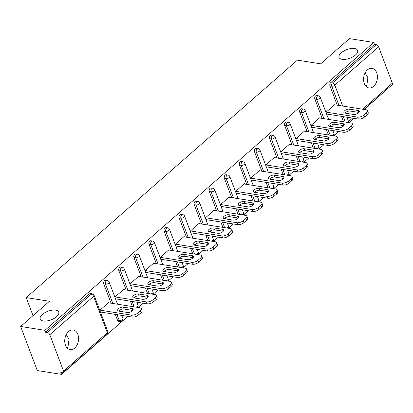 <?xml version="1.0" encoding="UTF-8"?>
<svg xmlns="http://www.w3.org/2000/svg" width="413" height="413" viewBox="0 0 413 413"><rect width="100%" height="100%" fill="white"/><g stroke="black" fill="none" stroke-linecap="round" stroke-linejoin="round"><path stroke-width="0.62" d="M55.667 310.142A9.907 4.574 159.3 0 1 58.749 312.058A9.907 4.574 159.3 0 1 54.098 318.423A9.907 4.574 159.3 0 1 43.293 320.973A9.907 4.574 159.3 0 1 40.211 319.058A9.907 4.574 159.3 0 1 44.862 312.693A9.907 4.574 159.3 0 1 55.667 310.142M66.25 334.566L69.028 339.264L68 346.935L66.896 347.674M354.514 48.507A9.907 4.574 159.3 0 1 357.596 50.417A9.907 4.574 159.3 0 1 352.945 56.788A9.907 4.574 159.3 0 1 342.14 59.338A9.907 4.574 159.3 0 1 339.058 57.422A9.907 4.574 159.3 0 1 343.709 51.057A9.907 4.574 159.3 0 1 354.514 48.507M365.097 72.931L367.875 77.623L366.847 85.3L365.742 86.038M373.605 86.369A9.907 6.83 99 0 0 377.374 75.832A9.907 6.83 99 0 0 372.051 68.357A9.907 6.83 99 0 0 367.394 69.921A9.907 6.83 99 0 0 363.626 80.458A9.907 6.83 99 0 0 368.954 87.933A9.907 6.83 99 0 0 373.605 86.369M74.758 348.004A9.907 6.83 99 0 0 78.527 337.473A9.907 6.83 99 0 0 73.199 329.992A9.907 6.83 99 0 0 68.548 331.562A9.907 6.83 99 0 0 64.779 342.093A9.907 6.83 99 0 0 70.102 349.568A9.907 6.83 99 0 0 74.758 348.004M61.563 374.385L60.835 372.459L62.606 372.738A2.323 1.296 -131.2 0 0 63.406 372.557A2.323 1.296 -131.2 0 0 63.54 371.075L49.803 334.721A2.323 1.296 -131.2 0 0 47.412 332.527L45.642 332.248L44.914 330.323L20.65 326.482L37.299 370.549L61.563 374.385L127.844 316.358M138.004 307.463L142.919 303.157M153.084 294.262L157.998 289.957M168.158 281.062L173.078 276.756M183.238 267.861L188.152 263.556M198.312 254.661L203.232 250.355M213.392 241.46L218.307 237.155M228.472 228.26L233.386 223.954M243.546 215.059L248.466 210.754M258.626 201.859L263.54 197.553M273.705 188.658L278.62 184.358M288.78 175.458L293.695 171.158M303.86 162.257L308.774 157.957M318.934 149.057L323.854 144.756M334.014 135.856L338.928 131.556M349.093 122.656L354.008 118.355M364.168 109.46L390.311 86.358M20.65 326.482L49.452 301.268L26.189 297.587L33.014 315.656M26.189 297.587L297.391 60.148L320.658 63.829L349.46 38.615L373.724 42.451L374.452 44.382L330.668 82.714L332.439 82.992L376.222 44.661L374.452 44.382M376.222 44.661A2.323 1.296 48.8 0 1 378.613 46.85L392.35 83.209A2.323 1.296 48.8 0 1 392.216 84.691L363.967 109.424M44.914 330.323L373.724 42.451M325.94 112.326L334.953 104.432L335.113 104.861M45.642 332.248L89.425 293.917A2.323 1.6 -81 0 1 90.514 293.55L92.285 293.829A2.323 1.6 -81 0 0 91.196 294.195L89.425 293.917M343.497 121.773L341.453 116.368M337.235 105.196L329.946 85.909A2.323 1.6 -81 0 1 330.668 82.714M117.519 320.271L119.29 320.55A2.323 1.6 -81 0 0 120.374 321.572L118.603 321.293A2.323 1.6 -81 0 1 117.519 320.271L115.289 314.37M111.066 303.199L103.782 283.912A2.323 1.6 -81 0 1 104.499 280.716A2.323 1.6 -81 0 1 105.594 280.35L107.365 280.628A2.323 1.6 -81 0 0 106.275 280.995A2.323 1.6 99 0 0 105.552 284.196L103.782 283.912M132.408 306.575L130.369 301.17M126.146 289.998L118.856 270.711A2.323 1.6 -81 0 1 119.579 267.516A2.323 1.6 -81 0 1 120.668 267.149L122.444 267.428A2.323 1.6 -81 0 0 121.35 267.794A2.323 1.6 99 0 0 120.627 270.995L118.856 270.711M147.487 293.375L145.443 287.969M141.22 276.798L133.936 257.511A2.323 1.6 -81 0 1 134.659 254.315A2.323 1.6 -81 0 1 135.748 253.949L137.519 254.227A2.323 1.6 -81 0 0 136.429 254.599A2.323 1.6 99 0 0 135.707 257.795L133.936 257.511M162.562 280.174L160.523 274.769M156.3 263.597L149.01 244.31A2.323 1.6 -81 0 1 149.733 241.115A2.323 1.6 -81 0 1 150.828 240.748L152.598 241.027A2.323 1.6 -81 0 0 151.509 241.399A2.323 1.6 99 0 0 150.786 244.594L149.01 244.31M177.642 266.974L175.597 261.568M171.38 250.397L164.09 231.11A2.323 1.6 -81 0 1 164.813 227.914A2.323 1.6 -81 0 1 165.902 227.548L167.673 227.831A2.323 1.6 -81 0 0 166.584 228.198A2.323 1.6 99 0 0 165.861 231.394L164.09 231.11M192.721 253.778L190.677 248.368M186.454 237.196L179.17 217.909A2.323 1.6 -81 0 1 179.887 214.714A2.323 1.6 -81 0 1 180.982 214.347L182.752 214.631A2.323 1.6 -81 0 0 181.663 214.997A2.323 1.6 99 0 0 180.94 218.193L179.17 217.909M207.796 240.578L205.757 235.173M201.534 223.996L194.244 204.709A2.323 1.6 -81 0 1 194.967 201.513A2.323 1.6 -81 0 1 196.056 201.146L197.832 201.43A2.323 1.6 -81 0 0 196.738 201.797A2.323 1.6 99 0 0 196.02 204.993L194.244 204.709M222.875 227.377L220.831 221.972M216.613 210.795L209.324 191.513A2.323 1.6 -81 0 1 210.047 188.313A2.323 1.6 -81 0 1 211.136 187.946L212.907 188.23A2.323 1.6 -81 0 0 211.817 188.596A2.323 1.6 99 0 0 211.095 191.792L209.324 191.513M237.955 214.177L235.911 208.771M231.688 197.6L224.398 178.313A2.323 1.6 -81 0 1 225.121 175.112A2.323 1.6 -81 0 1 226.216 174.745L227.986 175.029A2.323 1.6 -81 0 0 226.897 175.396A2.323 1.6 99 0 0 226.174 178.592L224.398 178.313M253.03 200.976L250.99 195.571M246.767 184.399L239.478 165.112A2.323 1.6 -81 0 1 240.201 161.911A2.323 1.6 -81 0 1 241.29 161.545L243.066 161.829A2.323 1.6 -81 0 0 241.972 162.195A2.323 1.6 99 0 0 241.249 165.391L239.478 165.112M268.109 187.776L266.065 182.37M261.842 171.199L254.558 151.912A2.323 1.6 -81 0 1 255.275 148.716A2.323 1.6 -81 0 1 256.37 148.344L258.14 148.628A2.323 1.6 -81 0 0 257.051 148.995A2.323 1.6 99 0 0 256.328 152.191L254.558 151.912M283.184 174.575L281.145 169.17M276.922 157.998L269.632 138.711A2.323 1.6 -81 0 1 270.355 135.516A2.323 1.6 -81 0 1 271.444 135.149L273.22 135.428A2.323 1.6 -81 0 0 272.126 135.794A2.323 1.6 99 0 0 271.408 138.99L269.632 138.711M298.263 161.375L296.219 155.969M292.001 144.798L284.712 125.511A2.323 1.6 -81 0 1 285.435 122.315A2.323 1.6 -81 0 1 286.524 121.949L288.295 122.227A2.323 1.6 -81 0 0 287.205 122.594A2.323 1.6 99 0 0 286.483 125.789L284.712 125.511M313.343 148.174L311.299 142.769M307.076 131.597L299.792 112.31A2.323 1.6 -81 0 1 300.509 109.115A2.323 1.6 -81 0 1 301.604 108.748L303.374 109.027A2.323 1.6 -81 0 0 302.285 109.393A2.323 1.6 99 0 0 301.562 112.589L299.792 112.31M328.418 134.974L326.378 129.568M322.155 118.397L314.866 99.11A2.323 1.6 -81 0 1 315.589 95.914A2.323 1.6 -81 0 1 316.678 95.548L318.454 95.826A2.323 1.6 -81 0 0 317.36 96.193A2.323 1.6 99 0 0 316.642 99.388L314.866 99.11M320.034 118.061L319.874 117.633L310.86 125.526M304.959 131.262L304.794 130.833L295.785 138.727M289.88 144.462L289.72 144.034L280.706 151.927M274.8 157.663L274.64 157.234L265.626 165.128M259.725 170.863L259.565 170.435L250.552 178.328M244.646 184.064L244.486 183.635L235.472 191.529M229.566 197.264L229.406 196.836L220.397 204.724M214.492 210.46L214.332 210.036L205.318 217.925M199.412 223.66L199.252 223.237L190.238 231.125M184.337 236.861L184.172 236.437L175.164 244.326M169.258 250.061L169.098 249.638L160.084 257.526M154.178 263.262L154.018 262.838L145.009 270.727M139.104 276.462L138.944 276.039L129.93 283.927M124.024 289.663L123.864 289.239L114.85 297.128M108.944 302.863L108.784 302.44L99.776 310.328M366.45 112.816L363.843 115.103L364.571 117.029L367.178 114.742L366.45 112.816A4.646 2.142 -20.7 0 0 367.472 110.648A4.646 2.142 -20.7 0 0 366.026 109.75L334.566 104.773M364.571 117.029A4.646 2.142 159.3 0 1 358.345 119.042L357.617 117.111L326.156 112.135M357.617 117.111A4.646 2.142 -20.7 0 0 363.843 115.103M349.527 109.14A3.64 1.678 -20.7 0 0 345.557 110.075A3.64 1.678 -20.7 0 0 343.853 112.413A3.64 1.678 -20.7 0 0 344.984 113.116L353.626 114.484A3.64 1.678 -20.7 0 0 357.591 113.549A3.64 1.678 -20.7 0 0 359.3 111.211A3.64 1.678 -20.7 0 0 358.169 110.508L349.527 109.14L350.255 111.066A3.64 1.678 -20.7 0 0 344.932 113.105M367.472 110.648L368.2 112.573A4.646 2.142 159.3 0 1 367.178 114.742M358.345 119.042L326.58 114.014M358.949 112.444A3.64 1.678 -20.7 0 0 358.897 112.434L350.255 111.066M351.375 126.017L348.763 128.304L349.491 130.229L352.103 127.942L351.375 126.017A4.646 2.142 -20.7 0 0 352.397 123.848A4.646 2.142 -20.7 0 0 350.952 122.95L319.486 117.973M349.491 130.229A4.646 2.142 159.3 0 1 343.27 132.243L342.542 130.312L311.077 125.335M342.542 130.312A4.646 2.142 -20.7 0 0 348.763 128.304M334.447 122.341A3.64 1.678 -20.7 0 0 330.483 123.275A3.64 1.678 -20.7 0 0 328.774 125.614A3.64 1.678 -20.7 0 0 329.904 126.316L338.546 127.684A3.64 1.678 -20.7 0 0 342.516 126.75A3.64 1.678 -20.7 0 0 344.22 124.411A3.64 1.678 -20.7 0 0 343.089 123.709L334.447 122.341L335.175 124.267A3.64 1.678 -20.7 0 0 329.853 126.306M352.397 123.848L353.125 125.774A4.646 2.142 159.3 0 1 352.103 127.942M343.27 132.243L311.5 127.214M343.869 125.645A3.64 1.678 -20.7 0 0 343.817 125.635L335.175 124.267M336.296 139.217L333.689 141.504L334.416 143.43L337.023 141.143L336.296 139.217A4.646 2.142 -20.7 0 0 337.318 137.049A4.646 2.142 -20.7 0 0 335.872 136.151L304.412 131.174M334.416 143.43A4.646 2.142 159.3 0 1 328.19 145.443L327.463 143.512L296.002 138.536M327.463 143.512A4.646 2.142 -20.7 0 0 333.689 141.504M319.373 135.541A3.64 1.678 -20.7 0 0 315.403 136.476A3.64 1.678 -20.7 0 0 313.694 138.814A3.64 1.678 -20.7 0 0 314.83 139.517L323.472 140.885A3.64 1.678 -20.7 0 0 327.437 139.95A3.64 1.678 -20.7 0 0 329.146 137.612A3.64 1.678 -20.7 0 0 328.01 136.909L319.373 135.541L320.101 137.467A3.64 1.678 -20.7 0 0 314.773 139.506M337.318 137.049L338.046 138.974A4.646 2.142 159.3 0 1 337.023 141.143M328.19 145.443L296.42 140.415M328.794 138.845A3.64 1.678 -20.7 0 0 328.743 138.835L320.101 137.467M321.216 152.418L318.609 154.699L319.337 156.63L321.949 154.343L321.216 152.418A4.646 2.142 -20.7 0 0 322.238 150.249A4.646 2.142 -20.7 0 0 320.793 149.351L289.332 144.374M319.337 156.63A4.646 2.142 159.3 0 1 313.116 158.644L312.388 156.713L280.923 151.736M312.388 156.713A4.646 2.142 -20.7 0 0 318.609 154.699M304.293 148.742A3.64 1.678 -20.7 0 0 300.328 149.676A3.64 1.678 -20.7 0 0 298.62 152.015A3.64 1.678 -20.7 0 0 299.75 152.717L308.392 154.085A3.64 1.678 -20.7 0 0 312.357 153.146A3.64 1.678 -20.7 0 0 314.066 150.812A3.64 1.678 -20.7 0 0 312.935 150.105L304.293 148.742L305.021 150.668A3.64 1.678 -20.7 0 0 299.699 152.707M322.238 150.249L322.966 152.175A4.646 2.142 159.3 0 1 321.949 154.343M313.116 158.644L281.346 153.615M313.715 152.041A3.64 1.678 -20.7 0 0 313.663 152.036L305.021 150.668M306.141 165.618L303.529 167.9L304.257 169.831L306.869 167.544L306.141 165.618A4.646 2.142 -20.7 0 0 307.164 163.45A4.646 2.142 -20.7 0 0 305.718 162.552L274.253 157.575M304.257 169.831A4.646 2.142 159.3 0 1 298.036 171.844L297.308 169.913L265.843 164.937M297.308 169.913A4.646 2.142 -20.7 0 0 303.529 167.9M289.214 161.942A3.64 1.678 -20.7 0 0 285.249 162.877A3.64 1.678 -20.7 0 0 283.54 165.215A3.64 1.678 -20.7 0 0 284.671 165.918L293.313 167.286A3.64 1.678 -20.7 0 0 297.283 166.346A3.64 1.678 -20.7 0 0 298.991 164.013A3.64 1.678 -20.7 0 0 297.856 163.305L289.214 161.942L289.941 163.868A3.64 1.678 -20.7 0 0 284.619 165.907M307.164 163.45L307.892 165.376A4.646 2.142 159.3 0 1 306.869 167.544M298.036 171.844L266.266 166.816M298.64 165.241A3.64 1.678 -20.7 0 0 298.584 165.236L289.941 163.868M291.062 178.819L288.455 181.101L289.183 183.031L291.79 180.744L291.062 178.819A4.646 2.142 -20.7 0 0 292.084 176.65A4.646 2.142 -20.7 0 0 290.638 175.752L259.178 170.775M289.183 183.031A4.646 2.142 159.3 0 1 282.957 185.045L282.229 183.114L250.768 178.137M282.229 183.114A4.646 2.142 -20.7 0 0 288.455 181.101M274.139 175.143A3.64 1.678 -20.7 0 0 270.169 176.077A3.64 1.678 -20.7 0 0 268.465 178.416A3.64 1.678 -20.7 0 0 269.596 179.118L278.238 180.486A3.64 1.678 -20.7 0 0 282.203 179.547A3.64 1.678 -20.7 0 0 283.912 177.208A3.64 1.678 -20.7 0 0 282.781 176.506L274.139 175.143L274.867 177.069A3.64 1.678 -20.7 0 0 269.539 179.108M292.084 176.65L292.812 178.576A4.646 2.142 159.3 0 1 291.79 180.744M282.957 185.045L251.187 180.016M283.561 178.442A3.64 1.678 -20.7 0 0 283.509 178.437L274.867 177.069M275.987 192.019L273.375 194.301L274.103 196.232L276.715 193.945L275.987 192.019A4.646 2.142 -20.7 0 0 277.004 189.851A4.646 2.142 -20.7 0 0 275.559 188.953L244.098 183.976M274.103 196.232A4.646 2.142 159.3 0 1 267.882 198.24L267.154 196.314L235.689 191.338M267.154 196.314A4.646 2.142 -20.7 0 0 273.375 194.301M259.059 188.338A3.64 1.678 -20.7 0 0 255.095 189.278A3.64 1.678 -20.7 0 0 253.386 191.617A3.64 1.678 -20.7 0 0 254.516 192.319L263.158 193.687A3.64 1.678 -20.7 0 0 267.128 192.747A3.64 1.678 -20.7 0 0 268.832 190.408A3.64 1.678 -20.7 0 0 267.701 189.706L259.059 188.338L259.787 190.269A3.64 1.678 -20.7 0 0 254.465 192.308M277.004 189.851L277.737 191.777A4.646 2.142 159.3 0 1 276.715 193.945M267.882 198.24L236.112 193.217M268.481 191.642A3.64 1.678 -20.7 0 0 268.429 191.637L259.787 190.269M260.908 205.22L258.295 207.502L259.028 209.432L261.635 207.145L260.908 205.22A4.646 2.142 -20.7 0 0 261.93 203.051A4.646 2.142 -20.7 0 0 260.484 202.153L229.019 197.177M259.028 209.432A4.646 2.142 159.3 0 1 252.802 211.441L252.075 209.515L220.614 204.538M252.075 209.515A4.646 2.142 -20.7 0 0 258.295 207.502M243.985 201.539A3.64 1.678 -20.7 0 0 240.015 202.478A3.64 1.678 -20.7 0 0 238.306 204.817A3.64 1.678 -20.7 0 0 239.442 205.519L248.079 206.887A3.64 1.678 -20.7 0 0 252.049 205.948A3.64 1.678 -20.7 0 0 253.758 203.609A3.64 1.678 -20.7 0 0 252.622 202.907L243.985 201.539L244.713 203.47A3.64 1.678 -20.7 0 0 239.385 205.509M261.93 203.051L262.658 204.977A4.646 2.142 159.3 0 1 261.635 207.145M252.802 211.441L221.032 206.417M253.406 204.843A3.64 1.678 -20.7 0 0 253.35 204.838L244.713 203.47M245.828 218.42L243.221 220.702L243.949 222.633L246.556 220.346L245.828 218.42A4.646 2.142 -20.7 0 0 246.85 216.252A4.646 2.142 -20.7 0 0 245.405 215.354L213.944 210.377M243.949 222.633A4.646 2.142 159.3 0 1 237.723 224.641L236.995 222.715L205.535 217.739M236.995 222.715A4.646 2.142 -20.7 0 0 243.221 220.702M228.905 214.739A3.64 1.678 -20.7 0 0 224.935 215.679A3.64 1.678 -20.7 0 0 223.232 218.018A3.64 1.678 -20.7 0 0 224.362 218.72L233.004 220.088A3.64 1.678 -20.7 0 0 236.969 219.148A3.64 1.678 -20.7 0 0 238.678 216.81A3.64 1.678 -20.7 0 0 237.547 216.107L228.905 214.739L229.633 216.67A3.64 1.678 -20.7 0 0 224.311 218.709M246.85 216.252L247.578 218.178A4.646 2.142 159.3 0 1 246.556 220.346M237.723 224.641L205.958 219.618M238.327 218.043A3.64 1.678 -20.7 0 0 238.275 218.038L229.633 216.67M230.753 231.621L228.141 233.903L228.869 235.828L231.481 233.546L230.753 231.621A4.646 2.142 -20.7 0 0 231.776 229.452A4.646 2.142 -20.7 0 0 230.33 228.554L198.865 223.578M228.869 235.828A4.646 2.142 159.3 0 1 222.648 237.842L221.92 235.916L190.455 230.939M221.92 235.916A4.646 2.142 -20.7 0 0 228.141 233.903M213.826 227.94A3.64 1.678 -20.7 0 0 209.861 228.879A3.64 1.678 -20.7 0 0 208.152 231.218A3.64 1.678 -20.7 0 0 209.283 231.92L217.925 233.288A3.64 1.678 -20.7 0 0 221.895 232.349A3.64 1.678 -20.7 0 0 223.598 230.01A3.64 1.678 -20.7 0 0 222.468 229.308L213.826 227.94L214.554 229.871A3.64 1.678 -20.7 0 0 209.231 231.91M231.776 229.452L232.504 231.378A4.646 2.142 159.3 0 1 231.481 233.546M222.648 237.842L190.878 232.818M223.252 231.244A3.64 1.678 -20.7 0 0 223.196 231.234L214.554 229.871M215.674 244.821L213.067 247.103L213.795 249.029L216.402 246.747L215.674 244.821A4.646 2.142 -20.7 0 0 216.696 242.653A4.646 2.142 -20.7 0 0 215.25 241.755L183.79 236.778M213.795 249.029A4.646 2.142 159.3 0 1 207.569 251.042L206.841 249.116L175.38 244.14M206.841 249.116A4.646 2.142 -20.7 0 0 213.067 247.103M198.751 241.14A3.64 1.678 -20.7 0 0 194.781 242.08A3.64 1.678 -20.7 0 0 193.072 244.419A3.64 1.678 -20.7 0 0 194.208 245.121L202.85 246.489A3.64 1.678 -20.7 0 0 206.815 245.549A3.64 1.678 -20.7 0 0 208.524 243.211A3.64 1.678 -20.7 0 0 207.388 242.508L198.751 241.14L199.479 243.071A3.64 1.678 -20.7 0 0 194.151 245.11M216.696 242.653L217.424 244.579A4.646 2.142 159.3 0 1 216.402 246.747M207.569 251.042L175.799 246.014M208.173 244.444A3.64 1.678 -20.7 0 0 208.121 244.434L199.479 243.071M200.599 258.022L197.987 260.304L198.715 262.229L201.327 259.947L200.599 258.022A4.646 2.142 -20.7 0 0 201.616 255.853A4.646 2.142 -20.7 0 0 200.171 254.955L168.71 249.979M198.715 262.229A4.646 2.142 159.3 0 1 192.494 264.243L191.766 262.317L160.301 257.34M191.766 262.317A4.646 2.142 -20.7 0 0 197.987 260.304M183.671 254.341A3.64 1.678 -20.7 0 0 179.707 255.28A3.64 1.678 -20.7 0 0 177.998 257.619A3.64 1.678 -20.7 0 0 179.128 258.321L187.77 259.684A3.64 1.678 -20.7 0 0 191.735 258.75A3.64 1.678 -20.7 0 0 193.444 256.411A3.64 1.678 -20.7 0 0 192.313 255.709L183.671 254.341L184.399 256.272A3.64 1.678 -20.7 0 0 179.077 258.311M201.616 255.853L202.344 257.779A4.646 2.142 159.3 0 1 201.327 259.947M192.494 264.243L160.724 259.214M193.093 257.645A3.64 1.678 -20.7 0 0 193.041 257.635L184.399 256.272M185.52 271.222L182.907 273.504L183.635 275.43L186.248 273.148L185.52 271.222A4.646 2.142 -20.7 0 0 186.542 269.054A4.646 2.142 -20.7 0 0 185.096 268.156L153.631 263.179M183.635 275.43A4.646 2.142 159.3 0 1 177.414 277.443L176.687 275.517L145.226 270.541M176.687 275.517A4.646 2.142 -20.7 0 0 182.907 273.504M168.592 267.541A3.64 1.678 -20.7 0 0 164.627 268.481A3.64 1.678 -20.7 0 0 162.918 270.82A3.64 1.678 -20.7 0 0 164.049 271.522L172.691 272.885A3.64 1.678 -20.7 0 0 176.661 271.95A3.64 1.678 -20.7 0 0 178.37 269.612A3.64 1.678 -20.7 0 0 177.234 268.909L168.592 267.541L169.32 269.467A3.64 1.678 -20.7 0 0 163.997 271.511M186.542 269.054L187.27 270.98A4.646 2.142 159.3 0 1 186.248 273.148M177.414 277.443L145.644 272.415M178.018 270.845A3.64 1.678 -20.7 0 0 177.962 270.835L169.32 269.467M170.44 284.418L167.833 286.705L168.561 288.63L171.168 286.348L170.44 284.418A4.646 2.142 -20.7 0 0 171.462 282.255A4.646 2.142 -20.7 0 0 170.017 281.356L138.556 276.374M168.561 288.63A4.646 2.142 159.3 0 1 162.335 290.644L161.607 288.718L130.147 283.736M161.607 288.718A4.646 2.142 -20.7 0 0 167.833 286.705M153.517 280.742A3.64 1.678 -20.7 0 0 149.547 281.681A3.64 1.678 -20.7 0 0 147.844 284.015A3.64 1.678 -20.7 0 0 148.974 284.722L157.616 286.085A3.64 1.678 -20.7 0 0 161.581 285.151A3.64 1.678 -20.7 0 0 163.29 282.812A3.64 1.678 -20.7 0 0 162.159 282.11L153.517 280.742L154.245 282.668A3.64 1.678 -20.7 0 0 148.923 284.712M171.462 282.255L172.19 284.18A4.646 2.142 159.3 0 1 171.168 286.348M162.335 290.644L130.57 285.615M162.939 284.046A3.64 1.678 -20.7 0 0 162.887 284.036L154.245 282.668M155.365 297.618L152.753 299.905L153.481 301.831L156.093 299.549L155.365 297.618A4.646 2.142 -20.7 0 0 156.388 295.455A4.646 2.142 -20.7 0 0 154.942 294.557L123.477 289.575M153.481 301.831A4.646 2.142 159.3 0 1 147.26 303.844L146.532 301.918L115.067 296.937M146.532 301.918A4.646 2.142 -20.7 0 0 152.753 299.905M138.438 293.942A3.64 1.678 -20.7 0 0 134.473 294.877A3.64 1.678 -20.7 0 0 132.764 297.215A3.64 1.678 -20.7 0 0 133.895 297.918L142.537 299.286A3.64 1.678 -20.7 0 0 146.507 298.351A3.64 1.678 -20.7 0 0 148.21 296.013A3.64 1.678 -20.7 0 0 147.08 295.31L138.438 293.942L139.166 295.868A3.64 1.678 -20.7 0 0 133.843 297.912M156.388 295.455L157.116 297.381A4.646 2.142 159.3 0 1 156.093 299.549M147.26 303.844L115.49 298.816M147.859 297.246A3.64 1.678 -20.7 0 0 147.808 297.236L139.166 295.868M140.286 310.819L137.679 313.106L138.407 315.031L141.014 312.749L140.286 310.819A4.646 2.142 -20.7 0 0 141.308 308.65A4.646 2.142 -20.7 0 0 139.862 307.757L108.397 302.775M138.407 315.031A4.646 2.142 159.3 0 1 132.181 317.045L131.453 315.119L99.992 310.137M131.453 315.119A4.646 2.142 -20.7 0 0 137.679 313.106M123.363 307.143A3.64 1.678 -20.7 0 0 119.393 308.077A3.64 1.678 -20.7 0 0 117.684 310.416A3.64 1.678 -20.7 0 0 118.82 311.118L127.457 312.486A3.64 1.678 -20.7 0 0 131.427 311.552A3.64 1.678 -20.7 0 0 133.136 309.213A3.64 1.678 -20.7 0 0 132 308.511L123.363 307.143L124.091 309.069A3.64 1.678 -20.7 0 0 118.763 311.113M141.308 308.65L142.036 310.581A4.646 2.142 159.3 0 1 141.014 312.749M132.181 317.045L100.411 312.016M132.785 310.447A3.64 1.678 -20.7 0 0 132.728 310.437L124.091 309.069M378.613 46.85L334.829 85.181L342.718 106.064M345.247 112.759L345.407 113.183M346.941 117.235L348.567 121.541L352.48 118.113M357.942 113.327L358.933 112.465M362.64 109.218L392.35 83.209M339.006 105.475L331.716 86.188A2.323 1.6 99 0 1 332.439 82.992A2.323 1.296 48.8 0 1 334.829 85.181A2.323 1.074 159.3 0 1 331.716 86.188L329.946 85.909M347.101 122.346A2.323 1.074 159.3 0 0 348.567 121.541A2.323 1.296 48.8 0 1 348.686 122.594M63.54 371.075L107.323 332.744L93.586 296.389L49.803 334.721M47.412 332.527L91.196 294.195A2.323 1.296 -131.2 0 1 93.586 296.389A2.323 1.074 -20.7 0 0 94.097 295.305A2.323 2.323 0 0 0 92.285 293.829M63.406 372.557L107.189 334.225A2.323 1.296 -131.2 0 0 107.323 332.744A2.323 1.074 -20.7 0 0 107.834 331.66L94.097 295.305M345.268 122.052L343.229 116.647M332.026 135.541A2.323 1.074 159.3 0 0 333.487 134.741A2.323 1.074 -20.7 0 0 333.998 133.657L332.842 130.591M323.926 118.676L316.642 99.388A2.323 1.074 159.3 0 0 319.75 98.382A2.323 1.074 -20.7 0 0 320.261 97.298A2.323 2.323 0 0 0 318.454 95.826M330.194 135.252L328.149 129.847M315.114 148.453L313.069 143.048M308.852 131.876L301.562 112.589A2.323 1.074 159.3 0 0 304.675 111.582A2.323 1.074 -20.7 0 0 305.186 110.498A2.323 2.323 0 0 0 303.374 109.027M300.034 161.653L297.995 156.248M293.772 145.077L286.483 125.789A2.323 1.074 159.3 0 0 289.596 124.783A2.323 1.074 -20.7 0 0 290.107 123.699A2.323 2.323 0 0 0 288.295 122.227M284.96 174.854L282.915 169.449M278.692 158.277L271.408 138.99A2.323 1.074 159.3 0 0 274.516 137.983A2.323 1.074 -20.7 0 0 275.027 136.899A2.323 2.323 0 0 0 273.22 135.428M269.88 188.054L267.841 182.649M263.618 171.478L256.328 152.191A2.323 1.074 159.3 0 0 259.441 151.184A2.323 1.074 -20.7 0 0 259.953 150.1A2.323 2.323 0 0 0 258.14 148.628M254.806 201.255L252.761 195.85M248.538 184.678L241.249 165.391A2.323 1.074 159.3 0 0 244.362 164.384A2.323 1.074 -20.7 0 0 244.873 163.3A2.323 2.323 0 0 0 243.066 161.829M239.726 214.455L237.681 209.05M233.464 197.879L226.174 178.592A2.323 1.074 159.3 0 0 229.287 177.585A2.323 1.074 -20.7 0 0 229.793 176.501A2.323 2.323 0 0 0 227.986 175.029M224.646 227.656L222.607 222.251M218.384 211.079L211.095 191.792A2.323 1.074 159.3 0 0 214.208 190.785A2.323 1.074 -20.7 0 0 214.719 189.701A2.323 2.323 0 0 0 212.907 188.23M209.572 240.856L207.527 235.451M203.304 224.28L196.02 204.993A2.323 1.074 159.3 0 0 199.128 203.986A2.323 1.074 -20.7 0 0 199.639 202.902A2.323 2.323 0 0 0 197.832 201.43M194.492 254.057L192.448 248.652M188.23 237.48L180.94 218.193A2.323 1.074 159.3 0 0 184.053 217.186A2.323 1.074 -20.7 0 0 184.565 216.102A2.323 2.323 0 0 0 182.752 214.631M179.412 267.257L177.373 261.852M173.15 250.681L165.861 231.394A2.323 1.074 159.3 0 0 168.974 230.387A2.323 1.074 -20.7 0 0 169.485 229.303A2.323 2.323 0 0 0 167.673 227.831M164.338 280.458L162.294 275.053M158.071 263.881L150.786 244.594A2.323 1.074 159.3 0 0 153.894 243.587A2.323 1.074 -20.7 0 0 154.405 242.503A2.323 2.323 0 0 0 152.598 241.027M149.258 293.658L147.219 288.253M142.996 277.082L135.707 257.795A2.323 1.074 159.3 0 0 138.82 256.788A2.323 1.074 -20.7 0 0 139.331 255.704A2.323 2.323 0 0 0 137.519 254.227M134.184 306.859L132.139 301.454M127.916 290.282L120.627 270.995A2.323 1.074 159.3 0 0 123.74 269.988A2.323 1.074 -20.7 0 0 124.251 268.904A2.323 2.323 0 0 0 122.444 267.428M120.374 321.572A2.323 2.323 0 0 0 122.914 318.459A2.323 1.074 -20.7 0 1 122.403 319.543A2.323 1.074 159.3 0 1 119.29 320.55L117.06 314.654M112.842 303.478L105.552 284.196A2.323 1.074 159.3 0 0 108.665 283.189A2.323 1.074 -20.7 0 0 109.177 282.105A2.323 2.323 0 0 0 107.365 280.628M316.947 148.742A2.323 1.074 159.3 0 0 318.413 147.942A2.323 1.074 -20.7 0 0 318.924 146.858L317.762 143.791M301.872 161.942A2.323 1.074 159.3 0 0 303.333 161.142A2.323 1.074 -20.7 0 0 303.844 160.058L302.688 156.992M286.792 175.143A2.323 1.074 159.3 0 0 288.253 174.338A2.323 1.074 -20.7 0 0 288.764 173.259L287.608 170.192M271.713 188.343A2.323 1.074 159.3 0 0 273.179 187.538A2.323 1.074 -20.7 0 0 273.69 186.454L272.528 183.393M256.638 201.544A2.323 1.074 159.3 0 0 258.099 200.739A2.323 1.074 -20.7 0 0 258.61 199.655L257.454 196.593M241.559 214.745A2.323 1.074 159.3 0 0 243.025 213.939A2.323 1.074 -20.7 0 0 243.536 212.855L242.374 209.794M226.479 227.945A2.323 1.074 159.3 0 0 227.945 227.14A2.323 1.074 -20.7 0 0 228.456 226.056L227.3 222.994M211.404 241.146A2.323 1.074 159.3 0 0 212.865 240.34A2.323 1.074 -20.7 0 0 213.376 239.256L212.22 236.195M196.325 254.346A2.323 1.074 159.3 0 0 197.791 253.541A2.323 1.074 -20.7 0 0 198.302 252.457L197.14 249.395M181.25 267.547A2.323 1.074 159.3 0 0 182.711 266.741A2.323 1.074 -20.7 0 0 183.222 265.657L182.066 262.596M166.171 280.747A2.323 1.074 159.3 0 0 167.637 279.942A2.323 1.074 -20.7 0 0 168.143 278.858L166.986 275.796M151.091 293.948A2.323 1.074 159.3 0 0 152.557 293.142A2.323 1.074 -20.7 0 0 153.068 292.058L151.912 288.997M136.016 307.148A2.323 1.074 159.3 0 0 137.477 306.343A2.323 1.074 -20.7 0 0 137.988 305.259L136.832 302.192M358.169 110.508L358.897 112.434M343.089 123.709L343.817 125.635M328.01 136.909L328.743 138.835M312.935 150.105L313.663 152.036M297.856 163.305L298.584 165.236M282.781 176.506L283.509 178.437M267.701 189.706L268.429 191.637M252.622 202.907L253.35 204.838M237.547 216.107L238.275 218.038M222.468 229.308L223.196 231.234M207.388 242.508L208.121 244.434M192.313 255.709L193.041 257.635M177.234 268.909L177.962 270.835M162.159 282.11L162.887 284.036M147.08 295.31L147.808 297.236M132 308.511L132.728 310.437M353.807 118.324L348.887 122.625M333.725 135.815A2.323 2.323 0 0 0 333.998 133.657M331.309 126.538L330.88 125.402M328.619 119.419L320.261 97.298M318.65 149.016A2.323 2.323 0 0 0 318.924 146.858M316.234 139.739L315.806 138.603M313.544 132.619L305.186 110.498M303.57 162.216A2.323 2.323 0 0 0 303.844 160.058M301.154 152.939L300.726 151.803M298.465 145.82L290.107 123.699M288.491 175.411A2.323 2.323 0 0 0 288.764 173.259M286.08 166.14L285.651 165.004M283.385 159.02L275.027 136.899M273.416 188.612A2.323 2.323 0 0 0 273.69 186.454M271 179.34L270.572 178.204M268.311 172.221L259.953 150.1M258.337 201.812A2.323 2.323 0 0 0 258.61 199.655M255.921 192.541L255.492 191.405M253.231 185.422L244.873 163.3M243.262 215.013A2.323 2.323 0 0 0 243.536 212.855M240.846 205.741L240.418 204.605M238.156 198.622L229.793 176.501M228.183 228.213A2.323 2.323 0 0 0 228.456 226.056M225.766 218.942L225.338 217.806M223.077 211.823L214.719 189.701M213.103 241.414A2.323 2.323 0 0 0 213.376 239.256M210.687 232.142L210.258 231.006M207.997 225.023L199.639 202.902M198.028 254.614A2.323 2.323 0 0 0 198.302 252.457M195.612 245.343L195.184 244.207M192.923 238.224L184.565 216.102M182.949 267.815A2.323 2.323 0 0 0 183.222 265.657M180.533 258.543L180.104 257.407M177.843 251.424L169.485 229.303M167.869 281.016A2.323 2.323 0 0 0 168.143 278.858M165.458 271.744L165.03 270.608M162.763 264.619L154.405 242.503M152.795 294.216A2.323 2.323 0 0 0 153.068 292.058M150.378 284.944L149.95 283.808M147.689 277.82L139.331 255.704M137.715 307.417A2.323 2.323 0 0 0 137.988 305.259M135.299 298.145L134.87 297.009M132.609 291.02L124.251 268.904M122.914 318.459L121.752 315.393M120.224 311.34L119.796 310.209M117.535 304.221L109.177 282.105M107.189 334.225A2.323 2.323 0 0 0 107.834 331.66"/></g></svg>
